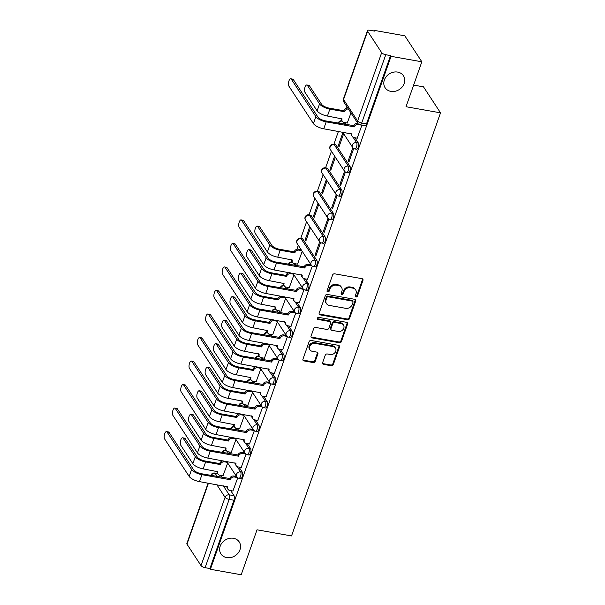 <?xml version="1.0" encoding="UTF-8"?>
<svg xmlns="http://www.w3.org/2000/svg" width="605" height="605" viewBox="0 0 605 605"><rect width="100%" height="100%" fill="white"/><g stroke="black" fill="none" stroke-linecap="round" stroke-linejoin="round"><path stroke-width="0.91" d="M355.997 296.979A1.172 0.998 146.8 0 0 357.426 296.132L362.962 280.41A1.679 1.422 146.8 0 0 361.964 278.655L334.625 273.815A1.679 1.422 146.8 0 0 332.584 275.025L327.048 290.748A1.172 0.998 146.8 0 0 329.173 291.126L329.891 289.092A5.369 4.553 146.8 0 1 336.418 285.212L338.702 285.62A5.369 4.553 146.8 0 1 341.522 287.413A5.369 4.553 146.8 0 1 341.893 291.217L341.175 293.251A1.172 0.998 146.8 0 0 343.3 293.629L344.018 291.595A5.369 4.553 146.8 0 1 350.545 287.715L352.821 288.124A5.369 4.553 146.8 0 1 355.649 289.916A5.369 4.553 146.8 0 1 356.02 293.72L355.301 295.754A1.172 0.998 146.8 0 0 355.997 296.979M355.241 296.14A1.172 0.998 146.8 0 0 356.927 295.376L362.471 279.646A1.679 1.422 146.8 0 0 362.524 278.89M326.987 291.134A1.172 0.998 146.8 0 0 328.681 290.37L329.392 288.335L329.891 289.092M341.114 293.637A1.172 0.998 146.8 0 0 342.801 292.873L343.519 290.839L344.018 291.595M233.485 538.299A10.943 9.279 146.8 0 0 222.058 542.851A10.943 9.279 146.8 0 0 220.938 553.946A10.943 9.279 146.8 0 0 226.686 557.598A10.943 9.279 146.8 0 0 238.113 553.046A10.943 9.279 146.8 0 0 239.24 541.951A10.943 9.279 146.8 0 0 233.485 538.299M397.666 72.086A10.943 9.279 146.8 0 0 386.24 76.638A10.943 9.279 146.8 0 0 385.113 87.733A10.943 9.279 146.8 0 0 390.868 91.385A10.943 9.279 146.8 0 0 402.295 86.833A10.943 9.279 146.8 0 0 403.422 75.738A10.943 9.279 146.8 0 0 397.666 72.086M316.869 260.483L302.81 239.035A3.418 1.346 -80 0 0 302.349 238.688L300.647 238.385A3.418 1.346 100 0 1 301.108 238.733L315.167 260.18A3.418 1.346 100 0 1 315.281 264.09A3.418 1.346 100 0 1 313.503 266.563L315.205 266.865A3.418 1.346 -80 0 0 316.99 264.393A3.418 1.346 -80 0 0 316.869 260.483L315.167 260.18A3.418 2.896 -33.2 0 0 311.008 262.646A3.418 2.896 -33.2 0 0 311.242 265.066A3.418 3.418 0 0 0 313.503 266.563M325.15 236.956L311.099 215.516A3.418 1.346 -80 0 0 310.63 215.161L308.928 214.858A3.418 1.346 100 0 1 309.397 215.214L323.448 236.661A3.418 1.346 100 0 1 323.569 240.563A3.418 1.346 100 0 1 321.792 243.036L323.493 243.339A3.418 1.346 -80 0 0 325.271 240.866A3.418 1.346 -80 0 0 325.15 236.956L323.448 236.661A3.418 2.896 -33.2 0 0 319.289 239.126A3.418 2.896 -33.2 0 0 319.523 241.546A3.418 3.418 0 0 0 321.792 243.036M333.431 213.436L319.38 191.989A3.418 1.346 -80 0 0 318.918 191.641L317.209 191.339A3.418 1.346 100 0 1 317.678 191.687L331.729 213.134A3.418 1.346 100 0 1 331.85 217.044A3.418 1.346 100 0 1 330.073 219.517L331.774 219.819A3.418 1.346 -80 0 0 333.552 217.346A3.418 1.346 -80 0 0 333.431 213.436L331.729 213.134A3.418 2.896 -33.2 0 0 327.577 215.599A3.418 2.896 -33.2 0 0 327.812 218.027A3.418 3.418 0 0 0 330.073 219.517M341.719 189.917L327.66 168.47A3.418 1.346 -80 0 0 327.199 168.122L325.498 167.819A3.418 1.346 100 0 1 325.959 168.167L340.01 189.615A3.418 1.346 100 0 1 340.131 193.524A3.418 1.346 100 0 1 338.354 195.997L340.055 196.3A3.418 1.346 -80 0 0 341.84 193.827A3.418 1.346 -80 0 0 341.719 189.917L340.01 189.615A3.418 2.896 -33.2 0 0 335.858 192.08A3.418 2.896 -33.2 0 0 336.093 194.5A3.418 3.418 0 0 0 338.354 195.997M350 166.39L335.949 144.95A3.418 1.346 -80 0 0 335.48 144.595L333.779 144.293A3.418 1.346 100 0 1 334.247 144.648L348.298 166.095A3.418 1.346 100 0 1 348.42 169.997A3.418 1.346 100 0 1 346.635 172.47L348.344 172.773A3.418 1.346 -80 0 0 350.121 170.3A3.418 1.346 -80 0 0 350 166.39L348.298 166.095A3.418 2.896 -33.2 0 0 344.139 168.561A3.418 2.896 -33.2 0 0 344.374 170.981A3.418 3.418 0 0 0 346.635 172.47M322.624 362.645A1.679 1.422 146.8 0 0 323.622 364.399L331.29 365.753A1.679 1.422 146.8 0 0 333.332 364.543L339.481 347.081A1.679 1.422 146.8 0 0 338.482 345.334L311.144 340.486A1.679 1.422 146.8 0 0 309.11 341.696L302.954 359.158A1.679 1.422 146.8 0 0 303.952 360.913L313.216 362.554A1.679 1.422 146.8 0 0 315.258 361.344L317.89 353.865A1.679 1.422 146.8 0 0 316.891 352.118L312.301 351.301A4.492 3.804 146.8 0 1 309.941 349.803A4.492 3.804 146.8 0 1 310.403 345.251A4.492 3.804 146.8 0 1 315.084 343.383L333.083 346.574A4.492 3.804 146.8 0 1 335.45 348.072A4.492 3.804 146.8 0 1 334.988 352.624A4.492 3.804 146.8 0 1 330.3 354.492L327.297 353.963A1.679 1.422 146.8 0 0 325.256 355.173L322.624 362.645M381.664 52.665L367.613 31.218A3.418 1.21 19.4 0 1 367.485 30.628A3.418 1.21 19.4 0 1 369.715 30.25L374.51 31.097L374.019 30.341L404.805 35.801L421.844 61.793L406.015 106.722L440.523 112.84L291.527 535.932L257.019 529.814L241.198 574.75L210.404 569.29L391.049 56.333L390.55 55.577L385.756 54.73L361.699 123.034A3.418 1.346 100 0 1 360.111 124.88L364.906 125.734A3.418 1.346 100 0 0 366.494 123.881L361.699 123.034A3.418 1.21 19.4 0 1 357.615 120.97L381.664 52.665A3.418 1.21 19.4 0 0 385.756 54.73M421.844 61.793L391.049 56.333M347.504 319.727A1.679 1.422 146.8 0 0 349.546 318.517L355.695 301.056A1.679 1.422 146.8 0 0 354.696 299.301L327.358 294.461A1.679 1.422 146.8 0 0 325.316 295.671L319.168 313.133A1.679 1.422 146.8 0 0 320.166 314.88L347.504 319.727L347.005 318.971A1.679 1.422 146.8 0 0 349.047 317.761L355.195 300.292A1.679 1.422 146.8 0 0 355.256 299.535M347.588 324.068L341.439 341.53A1.679 1.422 146.8 0 1 339.397 342.74L312.059 337.9A1.679 1.422 146.8 0 1 311.061 336.146L313.692 328.674A1.679 1.422 146.8 0 1 315.734 327.464L326.821 329.43A1.679 1.422 146.8 0 0 328.863 328.22L330.61 323.259A1.679 1.422 146.8 0 0 329.612 321.512L318.064 319.463A1.172 0.998 146.8 0 1 318.797 317.391L346.589 322.321A1.679 1.422 146.8 0 1 347.588 324.068L347.088 323.312L340.94 340.774L341.439 341.53M220.757 475.447L222.027 477.383M230.694 490.602L234.029 495.699L229.234 494.852A3.418 1.346 100 0 1 229.166 499.382L205.11 567.687A3.418 1.21 -160.6 0 1 201.026 565.622L186.975 544.175A3.418 1.21 -160.6 0 1 186.839 543.585L208.12 483.161M374.019 30.341L373.792 30.976M347.051 106.911L346.62 108.129M338.429 131.398L333.877 144.315M331.442 151.242L325.596 167.835M323.153 174.762L317.315 191.354M314.872 198.289L309.026 214.881M306.591 221.808L300.745 238.4M298.31 245.327L296.919 249.26M413.631 85.101L423.492 86.848L440.523 112.84M210.404 569.29L209.912 568.534L205.11 567.687M347.247 123.012L350.976 112.901M357.177 138.167L361.911 125.197M342.899 132.571L338.324 145.563L339.405 145.752M338.324 145.563L339.072 146.697L343.648 133.705M352.836 147.711L348.253 160.718L349.335 160.907M348.253 160.718L349.002 161.86L353.706 148.49M334.618 156.09L330.043 169.082L331.116 169.279M330.043 169.082L330.784 170.224L335.367 157.224M344.555 171.23L339.972 184.245L341.054 184.434M339.972 184.245L340.721 185.38L345.425 172.009M326.337 179.617L321.762 192.609L322.836 192.798M321.762 192.609L322.503 193.744L327.078 180.751M336.274 194.749L331.691 207.765L332.765 207.954M331.691 207.765L332.432 208.899L337.144 195.528M318.048 203.136L313.473 216.129L314.555 216.318M313.473 216.129L314.222 217.263L318.797 204.271M327.986 218.276L323.403 231.284L324.484 231.473M323.403 231.284L324.151 232.426L328.863 219.055M309.768 226.656L305.192 239.648L306.266 239.845M305.192 239.648L305.933 240.79L310.516 227.79M319.705 241.796L315.122 254.811L316.203 255M315.122 254.811L315.87 255.945L320.574 242.575M297.547 264.143L302.228 251.317M307.476 279.298L312.293 266.094M289.258 287.662L293.947 274.836M299.195 302.825L304.012 289.621M280.977 311.189L285.666 298.356M290.907 326.345L295.724 313.14M272.696 334.709L277.377 321.883M282.626 349.864L287.443 336.66M264.408 358.228L269.096 345.402M274.345 373.391L279.162 360.187M256.127 381.755L260.815 368.921M266.056 396.91L270.874 383.706M247.846 405.274L252.527 392.448M257.775 420.43L262.593 407.226M239.557 428.794L244.246 415.968M249.494 443.957L254.312 430.752M231.276 452.321L235.965 439.487M241.206 467.476L246.023 454.272M229.045 451.92L230.316 453.863M238.975 467.083L242.318 472.18L240.616 471.877A3.418 1.346 100 0 1 240.737 475.787A3.418 1.346 100 0 1 238.952 478.26L240.654 478.563A3.418 1.346 -80 0 0 242.439 476.09A3.418 1.346 -80 0 0 242.318 472.18M237.326 428.401L238.597 430.336M247.256 443.556L250.599 448.653L248.897 448.358A3.418 1.346 100 0 1 249.018 452.26A3.418 1.346 100 0 1 247.241 454.733L248.942 455.036A3.418 1.346 -80 0 0 250.72 452.563A3.418 1.346 -80 0 0 250.599 448.653M245.607 404.881L246.878 406.817M255.544 420.036L258.88 425.133L257.178 424.831A3.418 1.346 100 0 1 257.299 428.741A3.418 1.346 100 0 1 255.522 431.214L257.223 431.516A3.418 1.346 -80 0 0 259 429.043A3.418 1.346 -80 0 0 258.88 425.133M253.896 381.354L255.166 383.298M263.825 396.517L267.168 401.614L265.466 401.312A3.418 1.346 100 0 1 265.587 405.221A3.418 1.346 100 0 1 263.803 407.694L265.504 407.997A3.418 1.346 -80 0 0 267.289 405.524A3.418 1.346 -80 0 0 267.168 401.614M262.177 357.835L263.447 359.771M272.106 372.99L275.449 378.087L273.747 377.792A3.418 1.346 100 0 1 273.868 381.695A3.418 1.346 100 0 1 272.091 384.167L273.793 384.47A3.418 1.346 -80 0 0 275.57 381.997A3.418 1.346 -80 0 0 275.449 378.087M270.458 334.315L271.728 336.251M280.395 349.471L283.73 354.568L282.028 354.265A3.418 1.346 100 0 1 282.149 358.175A3.418 1.346 100 0 1 280.372 360.648L282.074 360.951A3.418 1.346 -80 0 0 283.851 358.478A3.418 1.346 -80 0 0 283.73 354.568M278.746 310.788L280.009 312.732M288.676 325.951L292.018 331.048L290.317 330.746A3.418 1.346 100 0 1 290.438 334.656A3.418 1.346 100 0 1 288.653 337.129L290.355 337.431A3.418 1.346 -80 0 0 292.139 334.958A3.418 1.346 -80 0 0 292.018 331.048M287.027 287.269L288.298 289.205M296.957 302.424L300.299 307.522L298.598 307.227A3.418 1.346 100 0 1 298.719 311.129A3.418 1.346 100 0 1 296.942 313.602L298.643 313.904A3.418 1.346 -80 0 0 300.42 311.431A3.418 1.346 -80 0 0 300.299 307.522M295.308 263.75L296.579 265.686M305.238 278.905L308.58 284.002L306.879 283.7A3.418 1.346 100 0 1 307 287.609A3.418 1.346 100 0 1 305.223 290.082L306.924 290.385A3.418 1.346 -80 0 0 308.701 287.912A3.418 1.346 -80 0 0 308.58 284.002M345.009 122.618L346.279 124.554M354.938 137.774L358.281 142.871L356.579 142.568A3.418 1.346 100 0 1 356.7 146.478A3.418 1.346 100 0 1 354.923 148.951L356.625 149.254A3.418 1.346 -80 0 0 358.402 146.781A3.418 1.346 -80 0 0 358.281 142.871M232.925 490.995L237.742 477.791M222.995 475.84L227.677 463.014M209.912 568.534L233.961 500.229A3.418 1.346 -80 0 0 234.029 495.699M390.55 55.577L366.494 123.881M355.649 289.916L355.15 289.16A5.369 4.553 146.8 0 0 352.329 287.367L352.821 288.124M343.519 290.839A5.369 4.553 146.8 0 1 350.045 286.959L352.329 287.367M341.522 287.413L341.023 286.657A5.369 4.553 146.8 0 0 338.203 284.864L338.702 285.62M329.392 288.335A5.369 4.553 146.8 0 1 335.926 284.456L338.203 284.864M319.107 313.897A1.679 1.422 146.8 0 0 319.667 314.124L347.005 318.971M352.995 302.303A1.172 0.998 146.8 0 0 352.291 301.078L328.296 296.828A1.172 0.998 146.8 0 0 326.866 297.675L326.11 299.823A5.369 4.553 146.8 0 0 326.481 303.627A5.369 4.553 146.8 0 0 329.309 305.419L345.712 308.323A5.369 4.553 146.8 0 0 352.239 304.451L352.995 302.303M352.912 301.471L352.412 300.715A1.172 0.998 146.8 0 0 351.8 300.322L352.291 301.078M326.481 303.627L325.982 302.863A5.369 4.553 146.8 0 1 325.619 299.059L326.375 296.919A1.172 0.998 146.8 0 1 327.797 296.072L351.8 300.322M311 336.909A1.679 1.422 146.8 0 0 311.56 337.136L338.898 341.984A1.679 1.422 146.8 0 0 340.94 340.774M330.489 322.072L329.997 321.315A1.679 1.422 146.8 0 0 329.112 320.748L317.572 318.706L318.064 319.463M338.324 331.464A4.492 3.804 146.8 0 0 343.012 329.596A4.492 3.804 146.8 0 0 343.474 325.044A4.492 3.804 146.8 0 0 341.114 323.546L334.777 322.427A1.679 1.422 146.8 0 0 332.735 323.637L330.988 328.591A1.679 1.422 146.8 0 0 331.986 330.345L338.324 331.464M343.474 325.044L342.982 324.288A4.492 3.804 146.8 0 0 340.615 322.79L341.114 323.546M331.101 329.785L330.602 329.022A1.679 1.422 146.8 0 1 330.489 327.834L332.236 322.881A1.679 1.422 146.8 0 1 334.278 321.663L340.615 322.79M347.088 323.312A1.679 1.422 146.8 0 0 347.149 322.548M335.45 348.072L334.951 347.315A4.492 3.804 146.8 0 0 332.591 345.818L333.083 346.574M309.941 349.803L309.442 349.047A4.492 3.804 146.8 0 1 309.904 344.495A4.492 3.804 146.8 0 1 314.592 342.627L332.591 345.818M302.893 359.922A1.679 1.422 146.8 0 0 303.46 360.156L312.724 361.798A1.679 1.422 146.8 0 0 314.759 360.588L317.398 353.108A1.679 1.422 146.8 0 0 317.451 352.344M322.563 363.408A1.679 1.422 146.8 0 0 323.123 363.643L330.799 364.996A1.679 1.422 146.8 0 0 332.841 363.786L338.989 346.325A1.679 1.422 146.8 0 0 339.05 345.561M306.871 84.98L308.883 85.335A3.933 1.55 100 0 1 309.42 85.736L321.558 104.264A6.413 2.276 19.4 0 0 329.226 108.136L343.927 110.738L344.57 111.728L329.869 109.119A8.636 3.063 -160.6 0 1 319.546 103.909L307.408 85.381A3.933 1.55 -80 0 0 306.871 84.98A3.933 1.55 -80 0 0 304.829 87.823A3.933 1.55 -80 0 0 304.965 92.315L317.103 110.844A8.636 3.063 -160.6 0 0 327.426 116.054L342.052 118.89A3.418 2.896 146.8 0 0 342.286 121.31A3.418 2.896 146.8 0 0 344.079 122.452L347.406 123.042M343.927 110.738L344.003 110.511A3.418 2.896 -33.2 0 1 347.762 108M348.412 108.991A3.418 2.896 146.8 0 0 344.653 111.501L344.57 111.728M342.286 121.31L341.636 120.327A3.418 2.896 -33.2 0 1 341.258 118.504M291.308 79.179A3.933 1.55 -80 0 0 290.771 78.771A3.933 1.55 -80 0 0 288.729 81.622A3.933 1.55 -80 0 0 288.865 86.114L313.42 123.586L315.863 116.652L291.308 79.179L293.319 79.535L317.875 117.007A6.413 2.276 19.4 0 0 325.535 120.879L353.933 125.674A3.418 2.896 -33.2 0 1 357.699 123.155M290.771 78.771L292.782 79.134A3.933 1.55 100 0 1 293.319 79.535M353.857 125.893L354.5 126.884L326.186 121.862A8.636 3.063 -160.6 0 1 315.863 116.652M358.538 124.161A3.418 2.896 146.8 0 0 354.583 126.657L354.5 126.884M313.42 123.586A8.636 3.063 -160.6 0 0 323.743 128.797L351.981 134.045A3.418 2.896 146.8 0 0 352.216 136.465L351.565 135.482A3.418 2.896 -33.2 0 1 351.187 133.66M352.216 136.465A3.418 2.896 146.8 0 0 354.008 137.607L357.336 138.197M257.17 226.111L259.182 226.467A3.933 1.55 100 0 1 259.719 226.867L271.857 245.396A6.413 2.276 19.4 0 0 279.525 249.268L294.227 251.869L294.869 252.86L280.168 250.251A8.636 3.063 -160.6 0 1 269.845 245.04L257.707 226.512A3.933 1.55 -80 0 0 257.17 226.111A3.933 1.55 -80 0 0 255.129 228.955A3.933 1.55 -80 0 0 255.265 233.447L267.402 251.975A8.636 3.063 -160.6 0 0 277.725 257.185L292.351 260.021A3.418 2.896 146.8 0 0 292.586 262.441A3.418 2.896 146.8 0 0 294.378 263.583L297.705 264.173M294.227 251.869L294.302 251.642A3.418 2.896 -33.2 0 1 298.462 249.177L299.104 250.16A3.418 2.896 146.8 0 0 294.953 252.633L294.869 252.86M301.789 250.636L299.104 250.16M292.586 262.441L291.935 261.458A3.418 2.896 -33.2 0 1 291.557 259.636M301.139 249.653L298.462 249.177M241.607 220.311A3.933 1.55 -80 0 0 241.07 219.902A3.933 1.55 -80 0 0 239.028 222.753A3.933 1.55 -80 0 0 239.164 227.246L263.72 264.718L266.162 257.783L241.607 220.311L243.618 220.666L268.174 258.138A6.413 2.276 19.4 0 0 275.835 262.01L304.232 266.805A3.418 2.896 -33.2 0 1 308.391 264.332L311.068 264.809M241.07 219.902L243.081 220.265A3.933 1.55 100 0 1 243.618 220.666M304.156 267.024L304.799 268.015L276.485 262.993A8.636 3.063 -160.6 0 1 266.162 257.783M311.923 265.829L309.034 265.323A3.418 2.896 146.8 0 0 304.882 267.788L304.799 268.015M263.72 264.718A8.636 3.063 -160.6 0 0 274.042 269.928L302.281 275.177A3.418 2.896 146.8 0 0 302.515 277.597L301.865 276.614A3.418 2.896 -33.2 0 1 301.487 274.791M302.515 277.597A3.418 2.896 146.8 0 0 304.315 278.739L307.635 279.329M248.889 249.631L250.901 249.986A3.933 1.55 100 0 1 251.438 250.387L263.576 268.915A6.413 2.276 19.4 0 0 271.244 272.787L285.938 275.396L286.588 276.379L271.887 273.77A8.636 3.063 -160.6 0 1 261.564 268.56L249.426 250.031A3.933 1.55 -80 0 0 248.889 249.631A3.933 1.55 -80 0 0 246.84 252.474A3.933 1.55 -80 0 0 246.984 256.974L259.121 275.494A8.636 3.063 -160.6 0 0 269.444 280.712L284.063 283.541A3.418 2.896 146.8 0 0 284.297 285.961A3.418 2.896 146.8 0 0 286.097 287.103L289.417 287.693M285.938 275.396L286.021 275.169A3.418 2.896 -33.2 0 1 289.424 272.658M293.501 274.163L290.823 273.687A3.418 2.896 146.8 0 0 286.664 276.152L286.588 276.379M284.297 285.961L283.654 284.978A3.418 2.896 -33.2 0 1 283.269 283.163M240.609 273.15L242.62 273.505A3.933 1.55 100 0 1 243.149 273.914L255.295 292.442A6.413 2.276 19.4 0 0 262.956 296.314L277.657 298.915L278.3 299.899L263.606 297.297A8.636 3.063 -160.6 0 1 253.283 292.086L241.138 273.558A3.933 1.55 -80 0 0 240.609 273.15A3.933 1.55 -80 0 0 238.559 276.001A3.933 1.55 -80 0 0 238.695 280.493L250.841 299.021A8.636 3.063 -160.6 0 0 261.163 304.232L275.782 307.06A3.418 2.896 146.8 0 0 276.016 309.488A3.418 2.896 146.8 0 0 277.816 310.63L281.136 311.212M277.657 298.915L277.74 298.688A3.418 2.896 -33.2 0 1 281.136 296.178M285.22 297.683L282.543 297.206A3.418 2.896 146.8 0 0 278.383 299.672L278.3 299.899M276.016 309.488L275.373 308.497A3.418 2.896 -33.2 0 1 274.988 306.682M232.32 296.677L234.332 297.032A3.933 1.55 100 0 1 234.869 297.433L247.006 315.961A6.413 2.276 19.4 0 0 254.675 319.833L269.376 322.435L270.019 323.425L255.318 320.816A8.636 3.063 -160.6 0 1 244.995 315.606L232.857 297.078A3.933 1.55 -80 0 0 232.32 296.677A3.933 1.55 -80 0 0 230.278 299.52A3.933 1.55 -80 0 0 230.414 304.012L242.552 322.541A8.636 3.063 -160.6 0 0 252.875 327.751L267.501 330.587A3.418 2.896 146.8 0 0 267.735 333.007A3.418 2.896 146.8 0 0 269.527 334.149L272.855 334.739M269.376 322.435L269.452 322.208A3.418 2.896 -33.2 0 1 272.855 319.697M276.939 321.202L274.254 320.726A3.418 2.896 146.8 0 0 270.102 323.199L270.019 323.425M267.735 333.007L267.085 332.024A3.418 2.896 -33.2 0 1 266.707 330.201M224.039 320.196L226.051 320.552A3.933 1.55 100 0 1 226.588 320.952L238.725 339.481A6.413 2.276 19.4 0 0 246.394 343.353L261.088 345.962L261.738 346.945L247.037 344.336A8.636 3.063 -160.6 0 1 236.714 339.125L224.576 320.597A3.933 1.55 -80 0 0 224.039 320.196A3.933 1.55 -80 0 0 221.99 323.04A3.933 1.55 -80 0 0 222.133 327.539L234.271 346.06A8.636 3.063 -160.6 0 0 244.594 351.278L259.212 354.106A3.418 2.896 146.8 0 0 259.447 356.526A3.418 2.896 146.8 0 0 261.247 357.668L264.566 358.258M261.088 345.962L261.171 345.735A3.418 2.896 -33.2 0 1 264.574 343.224M268.65 344.729L265.973 344.253A3.418 2.896 146.8 0 0 261.814 346.718L261.738 346.945M259.447 356.526L258.804 355.543A3.418 2.896 -33.2 0 1 258.418 353.728M215.758 343.716L217.77 344.071A3.933 1.55 100 0 1 218.299 344.479L230.445 363.008A6.413 2.276 19.4 0 0 238.105 366.88L252.807 369.481L253.45 370.464L238.756 367.863A8.636 3.063 -160.6 0 1 228.433 362.652L216.287 344.124A3.933 1.55 -80 0 0 215.758 343.716A3.933 1.55 -80 0 0 213.709 346.567A3.933 1.55 -80 0 0 213.845 351.059L225.99 369.587A8.636 3.063 -160.6 0 0 236.313 374.798L250.931 377.626A3.418 2.896 146.8 0 0 251.166 380.053A3.418 2.896 146.8 0 0 252.966 381.195L256.286 381.778M252.807 369.481L252.89 369.254A3.418 2.896 -33.2 0 1 256.286 366.743M260.369 368.248L257.692 367.772A3.418 2.896 146.8 0 0 253.533 370.237L253.45 370.464M251.166 380.053L250.523 379.063A3.418 2.896 -33.2 0 1 250.137 377.248M207.47 367.243L209.481 367.598A3.933 1.55 100 0 1 210.018 367.999L222.156 386.527A6.413 2.276 19.4 0 0 229.824 390.399L244.526 393L245.169 393.991L230.467 391.382A8.636 3.063 -160.6 0 1 220.144 386.171L208.007 367.643A3.933 1.55 -80 0 0 207.47 367.243A3.933 1.55 -80 0 0 205.428 370.086A3.933 1.55 -80 0 0 205.564 374.578L217.702 393.106A8.636 3.063 -160.6 0 0 228.024 398.317L242.65 401.153A3.418 2.896 146.8 0 0 242.885 403.573A3.418 2.896 146.8 0 0 244.677 404.715L248.005 405.305M244.526 393L244.601 392.774A3.418 2.896 -33.2 0 1 248.005 390.263M252.088 391.768L249.404 391.291A3.418 2.896 146.8 0 0 245.252 393.764L245.169 393.991M242.885 403.573L242.234 402.59A3.418 2.896 -33.2 0 1 241.856 400.767M199.189 390.762L201.2 391.117A3.933 1.55 100 0 1 201.737 391.518L213.875 410.046A6.413 2.276 19.4 0 0 221.543 413.918L236.237 416.527L236.888 417.511L222.186 414.901A8.636 3.063 -160.6 0 1 211.863 409.691L199.726 391.163A3.933 1.55 -80 0 0 199.189 390.762A3.933 1.55 -80 0 0 197.139 393.605A3.933 1.55 -80 0 0 197.283 398.105L209.421 416.626A8.636 3.063 -160.6 0 0 219.744 421.844L234.362 424.672A3.418 2.896 146.8 0 0 234.596 427.092A3.418 2.896 146.8 0 0 236.396 428.234L239.716 428.824M236.237 416.527L236.321 416.3A3.418 2.896 -33.2 0 1 239.724 413.79M243.8 415.295L241.123 414.818A3.418 2.896 146.8 0 0 236.963 417.284L236.888 417.511M234.596 427.092L233.953 426.109A3.418 2.896 -33.2 0 1 233.568 424.294M190.908 414.281L192.919 414.637A3.933 1.55 100 0 1 193.449 415.045L205.594 433.573A6.413 2.276 19.4 0 0 213.255 437.445L227.956 440.047L228.607 441.03L213.905 438.428A8.636 3.063 -160.6 0 1 203.582 433.218L191.437 414.69A3.933 1.55 -80 0 0 190.908 414.281A3.933 1.55 -80 0 0 188.858 417.132A3.933 1.55 -80 0 0 188.994 421.624L201.14 440.153A8.636 3.063 -160.6 0 0 211.463 445.363L226.081 448.192A3.418 2.896 146.8 0 0 226.315 450.619A3.418 2.896 146.8 0 0 228.115 451.761L231.435 452.343M227.956 440.047L228.04 439.82A3.418 2.896 -33.2 0 1 231.435 437.309M235.519 438.814L232.842 438.338A3.418 2.896 146.8 0 0 228.682 440.803L228.607 441.03M226.315 450.619L225.673 449.628A3.418 2.896 -33.2 0 1 225.287 447.813M233.326 243.83A3.933 1.55 -80 0 0 232.789 243.429A3.933 1.55 -80 0 0 230.739 246.273A3.933 1.55 -80 0 0 230.883 250.765L255.439 288.237L257.881 281.302L233.326 243.83L235.337 244.186L259.893 281.658A6.413 2.276 19.4 0 0 267.554 285.53L295.951 290.324A3.418 2.896 -33.2 0 1 300.11 287.859L302.787 288.328M232.789 243.429L234.8 243.785A3.933 1.55 100 0 1 235.337 244.186M295.875 290.551L296.518 291.534L268.204 286.513A8.636 3.063 -160.6 0 1 257.881 281.302M303.642 289.356L300.753 288.842A3.418 2.896 146.8 0 0 296.594 291.308L296.518 291.534M255.439 288.237A8.636 3.063 -160.6 0 0 265.761 293.455L293.992 298.696A3.418 2.896 146.8 0 0 294.227 301.116L293.584 300.133A3.418 2.896 -33.2 0 1 293.198 298.318M294.227 301.116A3.418 2.896 146.8 0 0 296.026 302.258L299.346 302.848M225.037 267.357A3.933 1.55 -80 0 0 224.508 266.949A3.933 1.55 -80 0 0 222.459 269.792A3.933 1.55 -80 0 0 222.595 274.292L247.15 311.764L249.593 304.829L225.037 267.357L227.049 267.712L251.604 305.185A6.413 2.276 19.4 0 0 259.273 309.057L287.67 313.844A3.418 2.896 -33.2 0 1 291.822 311.378L294.506 311.855M224.508 266.949L226.52 267.304A3.933 1.55 100 0 1 227.049 267.712M287.587 314.071L288.237 315.054L259.916 310.04A8.636 3.063 -160.6 0 1 249.593 304.829M295.361 312.876L292.472 312.361A3.418 2.896 146.8 0 0 288.313 314.827L288.237 315.054M247.15 311.764A8.636 3.063 -160.6 0 0 257.473 316.975L285.711 322.215A3.418 2.896 146.8 0 0 285.946 324.643L285.303 323.66A3.418 2.896 -33.2 0 1 284.917 321.837M285.946 324.643A3.418 2.896 146.8 0 0 287.746 325.785L291.065 326.375M216.756 290.876A3.933 1.55 -80 0 0 216.219 290.468A3.933 1.55 -80 0 0 214.178 293.319A3.933 1.55 -80 0 0 214.314 297.811L238.869 335.283L241.312 328.349L216.756 290.876L218.768 291.232L243.323 328.704A6.413 2.276 19.4 0 0 250.992 332.576L279.381 337.371A3.418 2.896 -33.2 0 1 283.541 334.898L286.218 335.374M216.219 290.468L218.231 290.831A3.933 1.55 100 0 1 218.768 291.232M279.306 337.59L279.949 338.581L251.635 333.559A8.636 3.063 -160.6 0 1 241.312 328.349M287.072 336.395L284.191 335.888A3.418 2.896 146.8 0 0 280.032 338.354L279.949 338.581M238.869 335.283A8.636 3.063 -160.6 0 0 249.192 340.494L277.43 345.742A3.418 2.896 146.8 0 0 277.665 348.162L277.014 347.179A3.418 2.896 -33.2 0 1 276.636 345.357M277.665 348.162A3.418 2.896 146.8 0 0 279.465 349.304L282.785 349.894M208.475 314.396A3.933 1.55 -80 0 0 207.938 313.995A3.933 1.55 -80 0 0 205.889 316.838A3.933 1.55 -80 0 0 206.033 321.331L230.588 358.803L233.031 351.868L208.475 314.396L210.487 314.751L235.042 352.223A6.413 2.276 19.4 0 0 242.703 356.095L271.101 360.89A3.418 2.896 -33.2 0 1 275.26 358.425L277.937 358.894M207.938 313.995L209.95 314.35A3.933 1.55 100 0 1 210.487 314.751M271.025 361.117L271.668 362.1L243.354 357.079A8.636 3.063 -160.6 0 1 233.031 351.868M278.792 359.922L275.903 359.408A3.418 2.896 146.8 0 0 271.751 361.873L271.668 362.1M230.588 358.803A8.636 3.063 -160.6 0 0 240.911 364.021L269.142 369.262A3.418 2.896 146.8 0 0 269.384 371.682L268.733 370.699A3.418 2.896 -33.2 0 1 268.348 368.884M269.384 371.682A3.418 2.896 146.8 0 0 271.176 372.824L274.496 373.414M200.187 337.923A3.933 1.55 -80 0 0 199.658 337.514A3.933 1.55 -80 0 0 197.608 340.358A3.933 1.55 -80 0 0 197.752 344.858L222.3 382.33L224.742 375.395L200.187 337.923L202.199 338.278L226.754 375.75A6.413 2.276 19.4 0 0 234.422 379.622L262.82 384.409A3.418 2.896 -33.2 0 1 266.979 381.944L269.656 382.421M199.658 337.514L201.669 337.87A3.933 1.55 100 0 1 202.199 338.278M262.736 384.636L263.387 385.619L235.065 380.605A8.636 3.063 -160.6 0 1 224.742 375.395M270.511 383.441L267.622 382.927A3.418 2.896 146.8 0 0 263.462 385.393L263.387 385.619M222.3 382.33A8.636 3.063 -160.6 0 0 232.623 387.54L260.861 392.781A3.418 2.896 146.8 0 0 261.095 395.209L260.452 394.226A3.418 2.896 -33.2 0 1 260.067 392.403M261.095 395.209A3.418 2.896 146.8 0 0 262.895 396.351L266.215 396.94M191.906 361.442A3.933 1.55 -80 0 0 191.369 361.034A3.933 1.55 -80 0 0 189.327 363.885A3.933 1.55 -80 0 0 189.463 368.377L214.019 405.849L216.461 398.914L191.906 361.442L193.918 361.798L218.473 399.27A6.413 2.276 19.4 0 0 226.141 403.142L254.539 407.936A3.418 2.896 -33.2 0 1 258.69 405.463L261.368 405.94M191.369 361.034L193.381 361.397A3.933 1.55 100 0 1 193.918 361.798M254.455 408.156L255.098 409.146L226.784 404.125A8.636 3.063 -160.6 0 1 216.461 398.914M262.222 406.961L259.341 406.454A3.418 2.896 146.8 0 0 255.181 408.92L255.098 409.146M214.019 405.849A8.636 3.063 -160.6 0 0 224.342 411.06L252.58 416.308A3.418 2.896 146.8 0 0 252.814 418.728L252.172 417.745A3.418 2.896 -33.2 0 1 251.786 415.922M252.814 418.728A3.418 2.896 146.8 0 0 254.614 419.87L257.934 420.46M183.625 384.962A3.933 1.55 -80 0 0 183.088 384.561A3.933 1.55 -80 0 0 181.046 387.404A3.933 1.55 -80 0 0 181.182 391.896L205.738 429.368L208.18 422.434L183.625 384.962L185.637 385.317L210.192 422.789A6.413 2.276 19.4 0 0 217.853 426.661L246.25 431.456A3.418 2.896 -33.2 0 1 250.41 428.99L253.087 429.459M183.088 384.561L185.1 384.916A3.933 1.55 100 0 1 185.637 385.317M246.174 431.683L246.817 432.666L218.503 427.644A8.636 3.063 -160.6 0 1 208.18 422.434M253.941 430.488L251.052 429.973A3.418 2.896 146.8 0 0 246.9 432.439L246.817 432.666M205.738 429.368A8.636 3.063 -160.6 0 0 216.061 434.587L244.299 439.827A3.418 2.896 146.8 0 0 244.533 442.247L243.883 441.264A3.418 2.896 -33.2 0 1 243.505 439.449M244.533 442.247A3.418 2.896 146.8 0 0 246.326 443.389L249.653 443.979M175.344 408.488A3.933 1.55 -80 0 0 174.807 408.08A3.933 1.55 -80 0 0 172.758 410.924A3.933 1.55 -80 0 0 172.901 415.423L197.449 452.895L199.892 445.961L175.344 408.488L177.356 408.844L201.904 446.316A6.413 2.276 19.4 0 0 209.572 450.188L237.969 454.975A3.418 2.896 -33.2 0 1 242.129 452.51L244.806 452.986M174.807 408.08L176.819 408.436A3.933 1.55 100 0 1 177.356 408.844M237.886 455.202L238.536 456.185L210.215 451.171A8.636 3.063 -160.6 0 1 199.892 445.961M245.66 454.007L242.771 453.493A3.418 2.896 146.8 0 0 238.612 455.958L238.536 456.185M197.449 452.895A8.636 3.063 -160.6 0 0 207.772 458.106L236.01 463.347A3.418 2.896 146.8 0 0 236.245 465.774L235.602 464.791A3.418 2.896 -33.2 0 1 235.216 462.969M236.245 465.774A3.418 2.896 146.8 0 0 238.045 466.916L241.365 467.506M182.619 437.808L184.631 438.164A3.933 1.55 100 0 1 185.168 438.564L197.306 457.093A6.413 2.276 19.4 0 0 204.974 460.965L219.675 463.566L220.318 464.557L205.617 461.948A8.636 3.063 -160.6 0 1 195.294 456.737L183.156 438.209A3.933 1.55 -80 0 0 182.619 437.808A3.933 1.55 -80 0 0 180.577 440.652A3.933 1.55 -80 0 0 180.714 445.144L192.851 463.672A8.636 3.063 -160.6 0 0 203.174 468.883L217.8 471.719A3.418 2.896 146.8 0 0 218.034 474.139A3.418 2.896 146.8 0 0 219.827 475.28L223.154 475.87M219.675 463.566L219.751 463.339A3.418 2.896 -33.2 0 1 223.154 460.829M227.238 462.333L224.553 461.857A3.418 2.896 146.8 0 0 220.401 464.33L220.318 464.557M218.034 474.139L217.384 473.155A3.418 2.896 -33.2 0 1 217.006 471.333M167.056 432.008A3.933 1.55 -80 0 0 166.519 431.599A3.933 1.55 -80 0 0 164.477 434.45A3.933 1.55 -80 0 0 164.613 438.943L189.168 476.415L191.611 469.48L167.056 432.008L169.067 432.363L193.623 469.835A6.413 2.276 19.4 0 0 201.291 473.707L229.688 478.502A3.418 2.896 -33.2 0 1 233.84 476.029L236.525 476.506M166.519 431.599L168.53 431.962A3.933 1.55 100 0 1 169.067 432.363M229.605 478.721L230.248 479.712L201.934 474.691A8.636 3.063 -160.6 0 1 191.611 469.48M237.372 477.527L234.49 477.02A3.418 2.896 146.8 0 0 230.331 479.485L230.248 479.712M189.168 476.415A8.636 3.063 -160.6 0 0 199.491 481.625L227.73 486.874A3.418 2.896 146.8 0 0 227.964 489.294L227.321 488.311A3.418 2.896 -33.2 0 1 226.935 486.488M227.964 489.294A3.418 2.896 146.8 0 0 229.764 490.436L233.084 491.026M356.927 295.376L357.426 296.132M328.681 290.37L329.173 291.126M342.801 292.873L343.3 293.629M302.81 239.035L301.108 238.733A3.418 2.896 146.8 0 0 296.957 241.198A3.418 2.896 -33.2 0 0 297.191 243.626L311.242 265.066M311.099 215.516L309.397 215.214A3.418 2.896 146.8 0 0 305.238 217.679A3.418 2.896 -33.2 0 0 305.472 220.099L319.523 241.546M319.38 191.989L317.678 191.687A3.418 2.896 146.8 0 0 313.519 194.16A3.418 2.896 -33.2 0 0 313.753 196.58L327.812 218.027M327.66 168.47L325.959 168.167A3.418 2.896 146.8 0 0 321.807 170.633A3.418 2.896 -33.2 0 0 322.041 173.06L336.093 194.5M335.949 144.95L334.247 144.648A3.418 2.896 146.8 0 0 330.088 147.113A3.418 2.896 -33.2 0 0 330.322 149.533L344.374 170.981M217.86 473.881L215.183 473.405L217.233 476.536M223.343 485.853L229.234 494.852A3.418 2.896 -33.2 0 0 225.075 497.318L216.809 484.696M208.438 483.214L186.975 544.175M201.026 565.622L225.075 497.318A3.418 1.21 19.4 0 0 229.166 499.382L233.961 500.229M367.613 31.218L343.557 99.522L357.615 120.97A3.418 2.896 146.8 0 0 357.85 123.39A3.418 3.418 0 0 0 360.111 124.88M227.23 451.451L228.607 453.561M234.717 462.878L235.201 463.611M237.16 466.606L240.616 471.877A3.418 2.896 -33.2 0 0 236.457 474.343A3.418 2.896 -33.2 0 0 236.691 476.763A3.418 3.418 0 0 0 238.952 478.26M235.511 427.932L236.895 430.034M243.006 439.359L243.482 440.092M245.448 443.087L248.897 448.358A3.418 2.896 -33.2 0 0 244.738 450.823A3.418 2.896 -33.2 0 0 244.972 453.243A3.418 3.418 0 0 0 247.241 454.733M243.8 404.412L245.176 406.515M251.287 415.839L251.763 416.573M253.729 419.567L257.178 424.831A3.418 2.896 -33.2 0 0 253.026 427.296A3.418 2.896 -33.2 0 0 253.261 429.724A3.418 3.418 0 0 0 255.522 431.214M252.081 380.885L253.457 382.995M259.568 392.312L260.052 393.046M262.01 396.041L265.466 401.312A3.418 2.896 -33.2 0 0 261.307 403.777A3.418 2.896 -33.2 0 0 261.541 406.197A3.418 3.418 0 0 0 263.803 407.694M260.362 357.366L261.746 359.468M267.849 368.793L268.333 369.526M270.299 372.521L273.747 377.792A3.418 2.896 -33.2 0 0 269.588 380.258A3.418 2.896 -33.2 0 0 269.822 382.678A3.418 3.418 0 0 0 272.091 384.167M268.65 333.847L270.027 335.949M276.137 345.274L276.614 346.007M278.58 349.002L282.028 354.265A3.418 2.896 -33.2 0 0 277.876 356.731A3.418 2.896 -33.2 0 0 278.111 359.158A3.418 3.418 0 0 0 280.372 360.648M276.931 310.32L278.308 312.43M284.418 321.747L284.902 322.48M286.861 325.475L290.317 330.746A3.418 2.896 -33.2 0 0 286.157 333.211A3.418 2.896 -33.2 0 0 286.392 335.631A3.418 3.418 0 0 0 288.653 337.129M285.212 286.8L286.596 288.903M292.699 298.227L293.183 298.961M295.142 301.955L298.598 307.227A3.418 2.896 -33.2 0 0 294.438 309.692A3.418 2.896 -33.2 0 0 294.673 312.112A3.418 3.418 0 0 0 296.942 313.602M293.501 263.281L294.877 265.383M300.988 274.708L301.464 275.441M303.43 278.436L306.879 283.7A3.418 2.896 -33.2 0 0 302.727 286.165A3.418 2.896 -33.2 0 0 302.961 288.593A3.418 3.418 0 0 0 305.223 290.082M343.201 122.15L344.578 124.252M350.688 133.576L351.165 134.31M353.131 137.305L356.579 142.568A3.418 2.896 -33.2 0 0 352.42 145.034A3.418 2.896 -33.2 0 0 352.662 147.461A3.418 3.418 0 0 0 354.923 148.951M342.135 121.076A3.418 2.896 146.8 0 0 338.543 123.186M292.434 262.207A3.418 2.896 146.8 0 0 288.85 264.317M284.146 285.734A3.418 2.896 146.8 0 0 280.561 287.836M275.865 309.253A3.418 2.896 146.8 0 0 272.28 311.356M267.584 332.773A3.418 2.896 146.8 0 0 263.999 334.883M259.295 356.3A3.418 2.896 146.8 0 0 255.711 358.402M251.014 379.819A3.418 2.896 146.8 0 0 247.43 381.921M242.734 403.338A3.418 2.896 146.8 0 0 239.149 405.448M234.445 426.865A3.418 2.896 146.8 0 0 230.86 428.968M226.164 450.385A3.418 2.896 146.8 0 0 222.579 452.487M217.664 473.571L214.715 473.049A3.418 1.346 100 0 1 215.183 473.405A3.418 2.896 -33.2 0 0 211.198 475.462M343.791 101.943A3.418 2.896 146.8 0 1 343.557 99.522A3.418 1.21 -160.6 0 1 343.428 98.933A3.418 3.418 0 0 0 343.791 101.943L357.85 123.39M350.045 286.959L350.545 287.715M335.926 284.456L336.418 285.212M362.471 279.646L362.962 280.41M319.667 314.124L320.166 314.88M355.195 300.292L355.695 301.056M349.047 317.761L349.546 318.517M327.797 296.072L328.296 296.828M326.375 296.919L326.866 297.675M325.619 299.059L326.11 299.823M338.898 341.984L339.397 342.74M311.56 337.136L312.059 337.9M329.112 320.748L329.612 321.512M334.278 321.663L334.777 322.427M332.236 322.881L332.735 323.637M330.489 327.834L330.988 328.591M314.592 342.627L315.084 343.383M317.398 353.108L317.89 353.865M314.759 360.588L315.258 361.344M312.724 361.798L313.216 362.554M303.46 360.156L303.952 360.913M338.989 346.325L339.481 347.081M332.841 363.786L333.332 364.543M330.799 364.996L331.29 365.753M323.123 363.643L323.622 364.399M309.42 85.736L307.408 85.381M344.003 110.511L344.653 111.501M329.869 109.119L327.426 116.054M319.546 103.909L317.103 110.844M354.583 126.657L353.933 125.674M323.743 128.797L326.186 121.862M259.719 226.867L257.707 226.512M294.302 251.642L294.953 252.633M280.168 250.251L277.725 257.185M269.845 245.04L267.402 251.975M304.882 267.788L304.232 266.805M274.042 269.928L276.485 262.993M309.034 265.323L308.391 264.332M251.438 250.387L249.426 250.031M286.021 275.169L286.664 276.152M271.887 273.77L269.444 280.712M290.241 272.802L290.823 273.687M261.564 268.56L259.121 275.494M243.149 273.914L241.138 273.558M277.74 298.688L278.383 299.672M263.606 297.297L261.163 304.232M281.96 296.321L282.543 297.206M253.283 292.086L250.841 299.021M234.869 297.433L232.857 297.078M269.452 322.208L270.102 323.199M255.318 320.816L252.875 327.751M273.679 319.848L274.254 320.726M244.995 315.606L242.552 322.541M226.588 320.952L224.576 320.597M261.171 345.735L261.814 346.718M247.037 344.336L244.594 351.278M265.391 343.368L265.973 344.253M236.714 339.125L234.271 346.06M218.299 344.479L216.287 344.124M252.89 369.254L253.533 370.237M238.756 367.863L236.313 374.798M257.11 366.887L257.692 367.772M228.433 362.652L225.99 369.587M210.018 367.999L208.007 367.643M244.601 392.774L245.252 393.764M230.467 391.382L228.024 398.317M248.829 390.414L249.404 391.291M220.144 386.171L217.702 393.106M201.737 391.518L199.726 391.163M236.321 416.3L236.963 417.284M222.186 414.901L219.744 421.844M240.54 413.933L241.123 414.818M211.863 409.691L209.421 416.626M193.449 415.045L191.437 414.69M228.04 439.82L228.682 440.803M213.905 438.428L211.463 445.363M232.26 437.453L232.842 438.338M203.582 433.218L201.14 440.153M296.594 291.308L295.951 290.324M265.761 293.455L268.204 286.513M300.753 288.842L300.11 287.859M288.313 314.827L287.67 313.844M257.473 316.975L259.916 310.04M292.472 312.361L291.822 311.378M280.032 338.354L279.381 337.371M249.192 340.494L251.635 333.559M284.191 335.888L283.541 334.898M271.751 361.873L271.101 360.89M240.911 364.021L243.354 357.079M275.903 359.408L275.26 358.425M263.462 385.393L262.82 384.409M232.623 387.54L235.065 380.605M267.622 382.927L266.979 381.944M255.181 408.92L254.539 407.936M224.342 411.06L226.784 404.125M259.341 406.454L258.69 405.463M246.9 432.439L246.25 431.456M216.061 434.587L218.503 427.644M251.052 429.973L250.41 428.99M238.612 455.958L237.969 454.975M207.772 458.106L210.215 451.171M242.771 453.493L242.129 452.51M185.168 438.564L183.156 438.209M219.751 463.339L220.401 464.33M205.617 461.948L203.174 468.883M223.979 460.98L224.553 461.857M195.294 456.737L192.851 463.672M230.331 479.485L229.688 478.502M199.491 481.625L201.934 474.691M234.49 477.02L233.84 476.029M352.662 147.461L342.627 132.147M341.916 120.75A3.418 3.418 0 0 0 338.203 123.125M333.779 144.293A3.418 3.418 0 0 0 330.322 149.533M325.498 167.819A3.418 3.418 0 0 0 322.041 173.06M317.209 191.339A3.418 3.418 0 0 0 313.753 196.58M308.928 214.858A3.418 3.418 0 0 0 305.472 220.099M300.647 238.385A3.418 3.418 0 0 0 297.191 243.626M302.961 288.593L292.926 273.279M292.215 261.882A3.418 3.418 0 0 0 288.502 264.256M294.673 312.112L284.637 296.798M283.934 285.401A3.418 3.418 0 0 0 280.221 287.776M286.392 335.631L276.356 320.317M275.646 308.928A3.418 3.418 0 0 0 271.932 311.295M278.111 359.158L268.076 343.844M267.365 332.447A3.418 3.418 0 0 0 263.651 334.822M269.822 382.678L259.787 367.364M259.084 355.967A3.418 3.418 0 0 0 255.37 358.341M261.541 406.197L251.506 390.883M250.795 379.494A3.418 3.418 0 0 0 247.082 381.861M253.261 429.724L243.225 414.41M242.514 403.013A3.418 3.418 0 0 0 238.801 405.388M244.972 453.243L234.937 437.929M234.233 426.533A3.418 3.418 0 0 0 230.52 428.907M236.691 476.763L226.656 461.449M225.952 450.06A3.418 3.418 0 0 0 222.232 452.427M214.715 473.049A3.418 3.418 0 0 0 210.895 475.28M367.485 30.628L343.428 98.933"/></g></svg>
